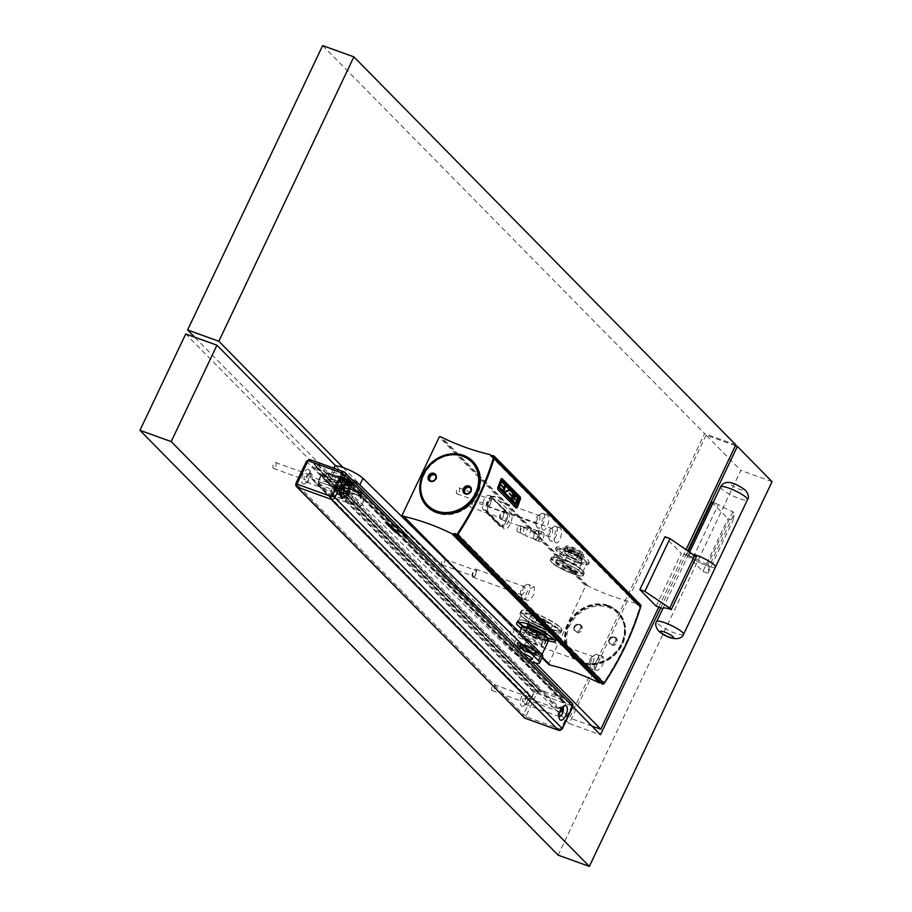 <?xml version="1.0" encoding="UTF-8"?>
<svg xmlns="http://www.w3.org/2000/svg" width="912" height="912" viewBox="0 0 912 912"><rect width="100%" height="100%" fill="white"/><g stroke="black" fill="none" stroke-linecap="round" stroke-linejoin="round"><path stroke-width="0.68" stroke-dasharray="4.56 3.42" d="M732.86 511.712L707.792 564.517L709.319 566.078L734.399 513.262L732.86 511.712A14.888 2.804 -154.6 0 1 718.348 504.473L693.268 557.278A14.888 2.804 -154.6 0 0 707.792 564.517M772.042 481.673L740.806 470.41L558.121 855.137M735.414 445.729L706.105 435.161L740.806 470.41M525.506 699.96A3.124 1.414 109.8 0 0 525.494 695.924A3.124 1.414 109.8 0 0 523.363 697.783A3.124 1.414 109.8 0 0 523.374 701.807A3.124 1.414 109.8 0 0 525.506 699.96M494.27 688.685A3.124 1.414 109.8 0 0 494.258 684.661A3.124 1.414 109.8 0 0 492.127 686.508A3.124 1.414 109.8 0 0 492.138 690.544A3.124 1.414 109.8 0 0 494.27 688.685M335.798 465.941L572.793 706.697M706.105 435.161L569.191 723.501L600.427 734.776M569.191 723.501L185.717 333.952M688.457 550.985L686.611 554.872L693.268 557.278M686.611 554.872L702.935 571.459L728.015 518.654L733.009 520.456L734.399 513.262M709.319 566.078L707.929 573.272L702.935 571.459M660.71 607.814L687.876 550.609M713.15 502.592L718.348 504.473M711.679 502.067L728.015 518.654M707.929 573.272L733.009 520.456M689.563 556.149A14.888 2.804 -154.6 0 0 704.064 564.631A14.888 2.804 -154.6 0 0 715.498 567.036A14.888 2.804 25.4 0 1 704.064 564.631A14.888 2.804 25.4 0 1 689.563 556.149A14.888 2.804 25.4 0 1 688.617 554.279A14.888 2.804 -154.6 0 0 689.563 556.149M693.519 554.382A14.888 2.804 -154.6 0 0 688.617 554.279A14.888 2.804 25.4 0 1 693.519 554.382M306.854 477.831A3.124 1.414 109.8 0 0 306.842 473.807A3.124 1.414 109.8 0 0 304.711 475.654A3.124 1.414 109.8 0 0 304.722 479.689A3.124 1.414 109.8 0 0 306.854 477.831M275.618 466.568A3.124 1.414 109.8 0 0 275.606 462.544A3.124 1.414 109.8 0 0 273.475 464.39A3.124 1.414 109.8 0 0 273.486 468.415A3.124 1.414 109.8 0 0 275.618 466.568M564.323 698.546L342.422 473.111L317.422 464.105A0.741 0.65 135.5 0 1 317.741 464.983L316.111 467.491L313.295 466.477L535.207 691.912L538.023 692.926L539.642 690.418A0.741 0.65 135.5 0 0 539.334 689.54L564.323 698.546A0.741 0.65 -44.5 0 0 563.388 698.98L341.476 473.556L340.541 475.528L562.453 700.963L563.388 698.98M308.53 474.97L312.36 466.91L534.272 692.345L530.442 700.405A0.741 0.65 135.5 0 0 530.533 701.146L530.533 701.146A0.741 0.65 135.5 0 0 530.75 701.282L530.374 700.336A4.834 2.177 109.8 0 0 530.157 695.913A4.834 2.177 109.8 0 0 529.769 695.651A4.834 2.177 109.8 0 0 527.25 697.156L311.722 478.207A4.834 2.177 109.8 0 0 311.505 473.784A4.834 2.177 109.8 0 0 311.117 473.522A4.834 2.177 109.8 0 0 308.598 475.038L308.849 475.859A0.741 0.65 135.5 0 1 308.53 474.97L308.849 475.859L338.956 486.712A0.741 0.65 135.5 0 0 339.902 486.278L343.721 478.23L565.634 703.665L561.803 711.713A0.741 0.65 135.5 0 1 560.869 712.147M527.695 692.003A7.741 3.488 -70.2 0 1 528.367 693.188A7.741 3.488 -70.2 0 1 523.83 705.751A7.741 3.488 -70.2 0 1 521.174 705.74A7.741 3.488 -70.2 0 1 521.789 696.175A7.741 3.488 -70.2 0 1 527.695 692.003M528.914 695.457A4.834 2.177 -70.2 0 1 529.325 696.198A4.834 2.177 -70.2 0 1 526.498 704.053A4.834 2.177 -70.2 0 1 525.232 704.303A4.834 2.177 -70.2 0 1 524.833 704.041A4.834 2.177 -70.2 0 1 525.004 698.524A4.834 2.177 -70.2 0 1 528.515 695.195A4.834 2.177 -70.2 0 1 528.914 695.457M561.895 707.826A4.834 2.177 109.8 0 0 561.53 707.222A4.834 2.177 109.8 0 0 561.131 706.96A4.834 2.177 109.8 0 0 558.623 708.476L557.608 708.841L527.501 697.976L312.109 479.165L341.202 489.653M343.596 485.252A4.834 2.177 109.8 0 0 342.467 485.537A4.834 2.177 109.8 0 0 339.64 493.392A4.834 2.177 109.8 0 0 340.051 494.133A4.834 2.177 109.8 0 0 340.324 494.338M311.722 478.207L312.109 479.165L311.722 478.207M343.243 485.697A4.834 2.177 109.8 0 0 342.878 485.093A4.834 2.177 109.8 0 0 342.479 484.842A4.834 2.177 109.8 0 0 339.971 486.347L338.956 486.712M310.262 473.339A4.834 2.177 -70.2 0 1 310.673 474.069A4.834 2.177 -70.2 0 1 307.846 481.924A4.834 2.177 -70.2 0 1 306.58 482.174A4.834 2.177 -70.2 0 1 306.181 481.912A4.834 2.177 -70.2 0 1 306.352 476.406A4.834 2.177 -70.2 0 1 309.863 473.077A4.834 2.177 -70.2 0 1 310.262 473.339M534.272 692.345A0.741 0.65 135.5 0 1 535.207 691.912M312.36 466.91A0.741 0.65 135.5 0 1 313.295 466.477M340.541 475.528A0.741 0.65 135.5 0 0 340.849 476.417L343.414 477.341L565.326 702.776L562.761 701.852A0.741 0.65 135.5 0 1 562.453 700.963M342.422 473.111A0.741 0.65 -44.5 0 0 341.476 473.556M565.326 702.776A0.741 0.65 135.5 0 1 565.634 703.665M343.414 477.341A0.741 0.65 135.5 0 1 343.721 478.23M309.043 469.885A7.741 3.488 -70.2 0 1 309.715 471.059A7.741 3.488 -70.2 0 1 305.178 483.622A7.741 3.488 -70.2 0 1 302.522 483.611A7.741 3.488 -70.2 0 1 303.137 474.046A7.741 3.488 -70.2 0 1 309.043 469.885M559.854 711.782L530.75 701.282L530.442 700.405M558.976 716.456A4.834 2.177 -70.2 0 1 558.703 716.251A4.834 2.177 -70.2 0 1 558.292 715.51A4.834 2.177 -70.2 0 1 558.235 712.933A4.834 2.177 -70.2 0 1 561.119 707.666A4.834 2.177 -70.2 0 1 562.248 707.37M542.788 656.241A16.37 3.089 25.4 0 1 530.351 653.653A16.37 3.089 25.4 0 1 514.368 644.385L335.741 468.654A16.37 3.089 25.4 0 1 334.579 466.465M351.815 479.473A16.37 3.089 25.4 0 0 331.444 473.066A16.37 3.089 25.4 0 0 332.606 475.255L511.233 650.986A16.37 3.089 25.4 0 0 531.32 661.827M528.504 658.966A8.185 1.539 25.4 0 1 527.809 658.726A8.185 1.539 25.4 0 1 517.469 652.308A8.185 1.539 25.4 0 1 521.915 652.924A8.185 1.539 25.4 0 1 522.929 653.3M344.223 478.116A5.586 1.049 -154.6 0 0 341.191 477.694A5.586 1.049 -154.6 0 0 348.236 482.072A5.586 1.049 -154.6 0 0 351.268 482.482A5.586 1.049 -154.6 0 0 344.223 478.116M395.192 532.551L384.727 522.644L389.686 524.411L398.897 533.862L395.192 532.551L384.921 522.257L389.869 524.012L399.365 533.349L395.386 532.152M403.446 533.098L404.894 534.147L401.725 532.984L401.132 532.403L403.64 532.711L399.741 531.092L403.172 532.312L401.303 532.095L402.842 533.041L404.347 533.588L403.64 532.711M404.506 535.549L408.109 537.077L404.506 535.549L405.578 535.663L403.036 533.816L408.302 536.678L404.689 535.15M395.284 526.566L398.806 527.923L395.021 526.429L394.987 525.517L398.989 527.524L395.637 525.745M395.398 526.908L399.49 528.014L395.58 526.509M530.944 652.126A8.185 1.539 25.4 0 1 520.604 645.707A8.185 1.539 25.4 0 1 525.038 646.323A8.185 1.539 25.4 0 1 535.39 652.73A8.185 1.539 25.4 0 1 530.944 652.126M398.384 533.326L389.344 524.423L385.468 523.032L394.531 531.958L398.282 533.338L389.527 524.024L385.468 523.032L394.725 531.559L398.407 533.349M393.653 530.237L394.235 529.929L392.901 528.618L395.295 530.59L392.662 529.701L395.477 530.191L393.71 528.447L394.235 529.94L392.536 528.025L393.095 529.541L391.761 528.219L394.634 531.388L396.389 531.593L394.816 530.989L393.973 529.405M393.049 529.53L390.632 527.82L392.662 529.701M395.569 531.251L397.165 532.414L395.238 531.958L397.347 532.027L395.238 530.339L394.098 529.929L394.976 531.001M394.269 531.388L393.311 529.872L395.238 531.958M388.398 525.506L386.357 523.613L389.926 525.745L389.253 524.639L390.917 526.395L388.398 525.506L391.02 526.384L389.435 524.252L389.971 525.745M390.404 527.546L389.071 525.916L393.186 528.515L389.8 526.634L390.404 527.546L391.077 527.307L389.983 526.235L393.334 528.128L391.601 526.372L392.046 527.193L388.751 525.392L390.598 527.147M388.284 525.141L389.025 524.947L388.569 525.791M392.593 529.165L390.632 527.82M391.214 528.025L390.815 527.421M392.548 529.336L391.396 527.626M394.451 530.989L395.432 531.559M388.079 524.229L390.165 525.346M389.025 524.947L388.273 523.83M386.357 523.613L388.58 525.107M386.95 523.83L386.551 523.226M388.466 524.742L387.133 523.431M400.539 531.616L403.332 532.141L400.721 531.217M402.454 532.859L404.518 533.828L402.648 532.46M405.851 535.207L403.081 534.17L406.057 534.763L402.842 533.041M404.803 534.432L405.167 533.6M401.098 532.483L401.485 531.707L403.845 532.38L400.516 530.75L401.485 531.707M404.335 535.583L404.7 534.797M403.822 535.196L404.198 534.375L406.558 535.048L403.891 533.623M402.933 534.227L403.492 533.497M405.122 535.184L405.544 534.409M403.469 534.409L406.045 534.808M395.648 526.737L396.002 525.916M342.969 480.749A5.586 1.049 -154.6 0 0 339.937 480.339A5.586 1.049 -154.6 0 0 346.982 484.705A5.586 1.049 -154.6 0 0 350.014 485.127A5.586 1.049 -154.6 0 0 342.969 480.749M346.4 488.011A7.444 1.402 -154.6 0 0 350.447 488.558A7.444 1.402 -154.6 0 0 350.47 488.49A7.444 1.402 -154.6 0 0 341.042 482.733A7.444 1.402 -154.6 0 0 337.041 482.117A7.444 1.402 -154.6 0 0 336.995 482.174A7.444 1.402 -154.6 0 0 346.4 488.011M338.534 488.011A7.444 1.402 -154.6 0 0 334.487 487.464A7.444 1.402 -154.6 0 0 334.465 487.532A7.444 1.402 -154.6 0 0 343.892 493.289A7.444 1.402 -154.6 0 0 347.894 493.905A7.444 1.402 -154.6 0 0 347.939 493.848A7.444 1.402 -154.6 0 0 338.534 488.011M517.868 646.676A14.888 2.804 25.4 0 1 514.55 642.835A14.888 2.804 25.4 0 1 523.784 644.374A14.888 2.804 25.4 0 1 538.114 651.772A14.888 2.804 25.4 0 1 541.443 655.603A14.888 2.804 25.4 0 1 532.198 654.075A14.888 2.804 25.4 0 1 517.868 646.676M519.931 645.73A8.926 1.687 -154.6 0 0 528.014 651.088A8.926 1.687 -154.6 0 0 536.062 653.049A8.926 1.687 -154.6 0 0 536.062 652.707A8.926 1.687 -154.6 0 0 527.968 647.36A8.926 1.687 -154.6 0 0 519.931 645.388A8.926 1.687 -154.6 0 0 519.931 645.73M540.485 633.452A10.42 1.961 25.4 0 1 545.057 637.579A10.42 1.961 25.4 0 1 530.807 632.78A10.42 1.961 25.4 0 1 526.235 628.642A10.42 1.961 25.4 0 1 540.485 633.452M527.102 640.566A10.42 1.961 25.4 0 1 522.53 636.439A10.42 1.961 25.4 0 1 536.78 641.239A10.42 1.961 25.4 0 1 541.352 645.377A10.42 1.961 25.4 0 1 527.102 640.566M528.709 640.087A4.765 0.901 25.4 0 1 527.638 638.867A4.765 0.901 25.4 0 1 530.602 639.358A4.765 0.901 25.4 0 1 535.184 641.717A4.765 0.901 25.4 0 1 536.245 642.949A4.765 0.901 25.4 0 1 533.292 642.458A4.765 0.901 25.4 0 1 528.709 640.087M525.38 647.087A4.765 0.901 25.4 0 1 524.32 645.856A4.765 0.901 25.4 0 1 527.273 646.346A4.765 0.901 25.4 0 1 531.856 648.717A4.765 0.901 25.4 0 1 532.927 649.948A4.765 0.901 25.4 0 1 529.963 649.458A4.765 0.901 25.4 0 1 525.38 647.087M538.81 653.904A11.97 2.257 25.4 0 1 538.855 654.223A11.97 2.257 25.4 0 1 528.356 651.875A11.97 2.257 25.4 0 1 517.184 644.545A11.97 2.257 25.4 0 1 517.252 643.975A11.97 2.257 25.4 0 1 528.299 646.87A11.97 2.257 25.4 0 1 538.81 653.904A11.97 2.257 25.4 0 1 538.855 654.223A11.97 2.257 25.4 0 1 528.344 651.863A11.97 2.257 25.4 0 1 517.184 644.545A11.97 2.257 25.4 0 1 517.264 643.963A11.97 2.257 25.4 0 1 528.287 646.859A11.97 2.257 25.4 0 1 538.81 653.893M537.008 653.117A9.975 1.881 25.4 0 1 536.951 653.596A9.975 1.881 25.4 0 1 527.763 651.191A9.975 1.881 25.4 0 1 518.985 645.331A9.975 1.881 25.4 0 1 518.951 645.046A9.975 1.881 25.4 0 1 527.706 647.018A9.975 1.881 25.4 0 1 537.008 653.117M325.436 476.885L325.687 475.597L324.752 476.03L325.436 476.885L321.868 474.992L320.933 475.426L325.436 476.885L327.75 472.781L328.719 474.73L349.969 482.391L350.026 481.479L349.513 485.629L349.205 484.739L349.513 485.629L348.772 485.697L349.205 484.739L347.529 483.041M350.242 481.616L349.216 480.578A9.77 1.847 -154.6 0 0 337.007 476.657A9.77 1.847 -154.6 0 0 337.6 477.934A9.77 1.847 -154.6 0 0 342.376 481.205A9.77 1.847 -154.6 0 0 354.643 485.024A9.77 1.847 -154.6 0 0 354.004 483.85A9.77 1.847 -154.6 0 0 349.228 480.578L327.693 472.735L326.781 473.111L325.573 475.642L327.75 472.781L349 480.442L350.333 482.357L349 480.442L348.179 483.702L346.674 484.546L348.43 480.841L327.191 473.18L327.75 472.781L326.815 473.214L327.841 474.251L328.765 473.818L350.026 481.479L350.333 482.357L348.829 484.774L327.59 477.113L328.719 474.73L327.841 474.251L326.713 476.634L325.037 474.935M339.093 489.22L337.429 487.521L336.482 487.954L358.473 495.547L364.127 498.59L361.494 505.681L364.435 499.468L364.127 498.59L364.07 499.502L364.127 498.59L351.359 485.629L351.679 486.518L351.359 485.629L351.679 486.518L348.737 492.719L361.494 505.681L358.61 506.684L331.09 496.755L318.584 484.192L317.946 481.536L320.899 475.323L321.811 474.947L318.356 481.593L347.848 492.229L351.359 485.629L346.674 484.546L351.679 486.518L364.435 499.468L359.317 497.792M352.226 482.539A7.33 1.379 25.4 0 1 352.454 483.645A7.33 1.379 25.4 0 1 343.493 480.556A7.33 1.379 25.4 0 1 339.458 477.478A7.33 1.379 25.4 0 1 348.646 480.088A7.33 1.379 25.4 0 1 352.226 482.539M351.325 484.648A7.433 1.402 -154.6 0 0 347.7 482.152A7.433 1.402 -154.6 0 0 338.614 479.017A7.433 1.402 -154.6 0 0 338.375 479.199A7.433 1.402 -154.6 0 0 342.479 482.63A7.433 1.402 -154.6 0 0 351.804 485.572A7.433 1.402 -154.6 0 0 351.793 485.275A7.433 1.402 -154.6 0 0 351.325 484.648M348.737 492.719L346.423 494.543L358.165 506.468L331.17 496.732L319.439 484.808L346.423 494.543L347.848 492.229L348.737 492.719M358.165 506.468L361.494 505.681L331.626 495.079L331.09 496.755M320.682 475.163L334.579 488.866L331.626 495.079L330.748 494.589L330.714 496.516M337.223 487.886L359.043 495.148L360.913 496.903L362.121 494.372L360.673 492.32L339.424 484.66L336.836 487.795L360.913 496.903M360.229 496.516L361.049 493.244L362.075 494.281L359.944 498.02L361.756 493.403L340.518 485.743L339.572 486.176L338.557 485.138L339.492 484.705L338.922 485.104L361.049 493.244L360.742 492.366L361.699 494.315L340.461 486.655L340.518 485.743L339.481 484.705L338.922 485.104L360.73 492.366L358.473 495.547M321.366 474.479L334.624 487.954L334.579 488.866L338.694 490.36L338.443 488.558L339.572 486.176L340.461 486.655L338.694 490.36L337.508 488.992L338.443 488.558M360.935 496.664L361.255 497.553L360.935 496.664L361.255 497.553L359.944 498.02M339.241 487.133A10.716 2.018 -154.6 0 0 352.693 491.329A10.716 2.018 -154.6 0 0 346.765 486.449A10.716 2.018 -154.6 0 0 333.347 482.14A10.716 2.018 -154.6 0 0 339.241 487.133M331.307 492.936A8.926 1.687 -154.6 0 0 340.005 498.02A8.926 1.687 -154.6 0 0 346.868 499.468A8.926 1.687 -154.6 0 0 346.298 498.34A8.926 1.687 -154.6 0 0 337.6 493.255A8.926 1.687 -154.6 0 0 330.737 491.807A8.926 1.687 -154.6 0 0 331.307 492.936M333.815 487.646A8.926 1.687 -154.6 0 0 342.513 492.742A8.926 1.687 -154.6 0 0 349.376 494.19A8.926 1.687 -154.6 0 0 348.806 493.061A8.926 1.687 -154.6 0 0 340.108 487.977A8.926 1.687 -154.6 0 0 333.245 486.529A8.926 1.687 -154.6 0 0 333.815 487.646M338.637 490.599A7.592 1.436 -154.6 0 0 348.167 493.609A7.592 1.436 -154.6 0 0 343.972 490.109A7.592 1.436 -154.6 0 0 334.453 487.099A7.592 1.436 -154.6 0 0 338.637 490.599M318.356 481.593L319.439 484.808L318.356 481.593M318.584 484.192L319.439 484.808M361.049 493.244L360.742 492.366L361.049 493.244M336.482 487.954L338.158 489.653M348.772 485.697L327.533 478.036L324.102 475.369M348.179 483.702L348.407 484.546L351.576 485.765L364.344 498.727L361.54 505.772L358.61 506.684M321.868 474.992L325.573 475.642M502.067 478.652L519.977 496.846L520.353 498.522A268.778 234.498 135.5 0 1 517.036 507.562L516.203 508.007M491.659 455.795L638.115 604.565L639.711 604.531A1.493 1.3 135.5 0 1 640.6 604.884M638.115 604.565L491.579 456.49L638.024 605.26L639.62 605.237A0.741 0.65 135.5 0 1 640.213 606.047A268.037 233.848 135.5 0 1 603.607 683.122A0.741 0.65 135.5 0 1 602.536 683.339L454.985 533.554L601.795 682.666A1.493 1.3 135.5 0 1 601.795 682.666L455.35 533.885M600.928 682.871L601.43 682.336A0.741 0.65 135.5 0 0 600.472 682.415M501.201 484.922L504.051 487.829M501.782 480.179L501.646 480.43A268.778 234.498 135.5 0 1 498.784 488.205L516.226 506.354M505.932 485.515L505.727 485.469A268.778 234.498 135.5 0 1 503.401 491.796M502.273 481.958L505.727 485.469M503.15 490.816L500.107 487.874M509.774 490.257L504.507 492.355L507.619 495.512A268.778 234.498 135.5 0 1 507.46 495.923M509.99 489.641L509.797 489.596A268.778 234.498 135.5 0 1 509.569 490.211M506.331 486.085L509.797 489.596M515.588 503.458L513.342 501.167M513.638 500.38L513.433 500.335A268.778 234.498 135.5 0 1 513.137 501.121M512.84 499.719L513.433 500.335M514.436 498.214L515.2 499.149A268.778 234.498 135.5 0 1 515.052 499.559M515.166 495.615A268.778 234.498 135.5 0 1 514.243 498.169M514.049 493.768L513.855 493.723A268.778 234.498 135.5 0 1 511.529 500.05M510.401 490.211L513.855 493.723M512.384 496.117L509.329 493.175M511.279 499.069L508.223 496.128M515.485 495.284L517.549 497.53L517.811 499.115A268.778 234.498 135.5 0 1 516.215 503.435L515.371 503.823M589.608 660.733A4.321 1.949 109.8 0 0 589.483 663.799A4.321 1.949 109.8 0 0 589.859 664.46A4.321 1.949 109.8 0 0 590.212 664.688A4.321 1.949 109.8 0 0 593.336 661.713A4.321 1.949 109.8 0 0 593.495 656.8A4.321 1.949 109.8 0 0 593.142 656.572A4.321 1.949 109.8 0 0 592.013 656.788A4.321 1.949 109.8 0 0 589.608 660.733M597.805 654.793A7.741 3.488 109.8 0 0 597.178 654.383A7.741 3.488 109.8 0 0 595.16 654.782A7.741 3.488 109.8 0 0 590.623 667.345A7.741 3.488 109.8 0 0 591.284 668.53A7.741 3.488 109.8 0 0 591.922 668.941A7.741 3.488 109.8 0 0 596.915 664.939A7.741 3.488 109.8 0 0 597.805 654.793M460.799 455.088A32.148 28.044 -44.5 0 0 430.909 464.584A32.148 28.044 -44.5 0 0 420.945 494.315M427.352 506.776A32.148 28.044 -44.5 0 0 427.671 507.118A32.148 28.044 -44.5 0 0 437.042 513.08A32.148 28.044 -44.5 0 0 474.388 499.73A32.148 28.044 -44.5 0 0 473.499 462.019A32.148 28.044 -44.5 0 0 473.157 461.677M538.114 616.717A11.902 2.246 -154.6 0 0 530.818 615.532A11.902 2.246 -154.6 0 0 545.045 624.56A11.902 2.246 -154.6 0 0 552.33 625.746A11.902 2.246 -154.6 0 0 538.114 616.717M427.717 506.411A31.624 27.588 135.5 0 1 427.329 469.441A31.624 27.588 135.5 0 1 463.912 456.513A31.624 27.588 135.5 0 1 472.792 462.053M479.552 474.149A31.624 27.588 135.5 0 1 469.942 504.233A31.624 27.588 135.5 0 1 439.709 513.376M577.49 562.51A16.37 3.089 25.4 0 1 558.133 551.851A16.37 3.089 25.4 0 1 557.107 550.449A16.37 3.089 25.4 0 1 557.095 549.776A16.37 3.089 25.4 0 1 566.261 551.099A16.37 3.089 25.4 0 1 585.629 561.758A16.37 3.089 25.4 0 1 586.667 563.821A16.37 3.089 25.4 0 1 586.142 564.232A16.37 3.089 25.4 0 1 577.49 562.51M577.718 562.351A16.667 3.146 25.4 0 1 558.007 551.486A16.667 3.146 25.4 0 1 556.97 550.073A16.667 3.146 25.4 0 1 568.324 551.509A16.667 3.146 25.4 0 1 585.994 561.587A16.667 3.146 25.4 0 1 586.519 564.106A16.667 3.146 25.4 0 1 577.718 562.351M556.502 526.726A7.741 3.488 -70.2 0 1 556.229 535.538A7.741 3.488 -70.2 0 1 550.62 540.873A7.741 3.488 -70.2 0 1 549.982 540.451A7.741 3.488 -70.2 0 1 549.32 539.277A7.741 3.488 -70.2 0 1 553.858 526.714A7.741 3.488 -70.2 0 1 555.875 526.315A7.741 3.488 -70.2 0 1 556.502 526.726M555.351 542.389C558.748 546.311 563.924 531.172 560.253 528.071C557.072 524.218 551.885 539.345 555.351 542.389L550.62 540.873M578.231 562.864A18.16 3.42 -154.6 0 0 588.4 564.323A18.16 3.42 -154.6 0 0 565.782 550.21A18.16 3.42 -154.6 0 0 555.602 548.75A18.16 3.42 -154.6 0 0 578.231 562.864M566.409 548.887L583.133 556.366L587.932 559.751L589.277 562.499L586.587 563.285L580.91 562.202L565.634 555.226L558.839 550.506L556.32 547.28L559.09 546.824L566.409 548.887M499.115 525.631A7.741 3.488 109.8 0 0 499.742 526.042A7.741 3.488 109.8 0 0 505.362 520.718A7.741 3.488 109.8 0 0 505.636 511.894L489.812 495.832A7.741 3.488 109.8 0 0 489.174 495.41A7.741 3.488 109.8 0 0 483.565 500.745A7.741 3.488 109.8 0 0 483.292 509.557L499.115 525.631L500.38 525.779L485.287 510.446L500.107 525.996A7.741 3.488 109.8 0 0 500.745 526.406A7.741 3.488 109.8 0 0 504.974 523.682A7.741 3.488 109.8 0 0 507.517 516.637A7.741 3.488 109.8 0 0 506.627 512.259L490.816 496.185L508.508 513.239L510.891 512.783L494.452 496.276L492.674 496.39L490.542 498.226L487.339 505.031L487.909 512.407L503.72 528.481C507.539 533.041 515.189 516.295 510.891 512.783M557.734 629.747A20.839 3.933 25.4 0 1 559.056 632.381A20.839 3.933 25.4 0 1 552.148 632.221A20.839 3.933 25.4 0 1 525.905 619.75A20.839 3.933 25.4 0 1 522.747 617.128A20.839 3.933 25.4 0 1 521.413 614.506A20.839 3.933 25.4 0 1 537.43 617.88A20.839 3.933 25.4 0 1 557.734 629.747M518.848 622.041A20.839 3.933 25.4 0 1 518.518 620.616A20.839 3.933 25.4 0 1 519.19 620.103A20.839 3.933 25.4 0 1 536.347 624.777A20.839 3.933 25.4 0 1 554.827 635.858A20.839 3.933 25.4 0 1 556.126 637.636A20.839 3.933 25.4 0 1 556.16 638.491A20.839 3.933 25.4 0 1 553.835 639.164M547.907 637.944A20.839 3.933 25.4 0 1 524.149 626.658M543.746 513.764A7.741 3.488 -70.2 0 1 543.472 522.587A7.741 3.488 -70.2 0 1 537.863 527.911A7.741 3.488 -70.2 0 1 537.225 527.501A7.741 3.488 -70.2 0 1 536.564 526.315A7.741 3.488 -70.2 0 1 541.101 513.752A7.741 3.488 -70.2 0 1 543.119 513.353A7.741 3.488 -70.2 0 1 543.746 513.764M542.594 529.427C545.992 533.36 551.167 518.21 547.496 515.12C544.316 511.256 539.129 526.395 542.594 529.427L537.863 527.911M485.287 510.446L487.145 511.119L502.238 526.452L500.38 525.779A7.444 3.352 109.8 0 0 500.996 526.178A7.444 3.352 109.8 0 0 505.054 523.568A7.444 3.352 109.8 0 0 507.505 516.785A7.444 3.352 109.8 0 0 506.65 512.578L491.557 497.245M548.625 664.312A0.741 0.65 135.5 0 1 548.659 663.788L585.652 585.892L439.196 437.11M522.405 598.546A7.741 3.488 109.8 0 0 523.032 598.967A7.741 3.488 109.8 0 0 528.652 593.632A7.741 3.488 109.8 0 0 528.926 584.82A7.741 3.488 109.8 0 0 528.287 584.398A7.741 3.488 109.8 0 0 526.27 584.797A7.741 3.488 109.8 0 0 521.744 597.371A7.741 3.488 109.8 0 0 522.405 598.546M534.341 586.769L529.108 588.787C525.722 593.416 524.765 597.132 526.235 599.936C528.789 601.213 531.422 599.207 534.147 593.917L534.341 586.769L528.287 584.398M526.235 599.936L523.032 598.967M518.381 622.075A21.136 3.99 25.4 0 1 518.803 620.228A21.136 3.99 25.4 0 1 536.199 624.971A21.136 3.99 25.4 0 1 554.952 636.211A21.136 3.99 25.4 0 1 556.274 638.024A21.136 3.99 25.4 0 1 554.234 639.563M548.272 638.434A21.136 3.99 25.4 0 1 523.545 626.681M554.416 639.768A21.58 4.07 -154.6 0 0 556.708 639.073A21.58 4.07 -154.6 0 0 529.815 622.303A21.58 4.07 -154.6 0 0 517.72 620.559A21.58 4.07 -154.6 0 0 518.107 622.121M523.374 626.704A21.58 4.07 -154.6 0 0 544.612 637.328A21.58 4.07 -154.6 0 0 548.363 638.571M539.437 515.77A4.321 1.949 -70.2 0 1 539.277 520.684A4.321 1.949 -70.2 0 1 536.153 523.659A4.321 1.949 -70.2 0 1 535.8 523.42A4.321 1.949 -70.2 0 1 535.424 522.77A4.321 1.949 -70.2 0 1 537.955 515.759A4.321 1.949 -70.2 0 1 539.083 515.531A4.321 1.949 -70.2 0 1 539.437 515.77M487.441 505.978A4.321 1.949 109.8 0 0 487.795 506.217A4.321 1.949 109.8 0 0 490.918 503.242A4.321 1.949 109.8 0 0 491.078 498.328A4.321 1.949 109.8 0 0 490.724 498.089A4.321 1.949 109.8 0 0 487.589 501.064A4.321 1.949 109.8 0 0 487.441 505.978M521.322 628.585L533.543 635.14L548.397 640.965M608.965 606.127A32.148 28.044 135.5 0 1 618.336 612.1A32.148 28.044 135.5 0 1 619.225 649.8A32.148 28.044 135.5 0 1 581.89 663.161A32.148 28.044 135.5 0 1 572.519 657.199A32.148 28.044 135.5 0 1 571.63 619.487A32.148 28.044 135.5 0 1 608.965 606.127M608.304 605.454A32.148 28.044 135.5 0 1 617.675 611.416A32.148 28.044 135.5 0 1 618.564 649.127A32.148 28.044 135.5 0 1 581.229 662.488A32.148 28.044 135.5 0 1 571.858 656.526A32.148 28.044 135.5 0 1 570.969 618.815A32.148 28.044 135.5 0 1 608.304 605.454M472.61 577.034A4.321 1.949 109.8 0 0 472.963 577.262A4.321 1.949 109.8 0 0 476.224 573.956A4.321 1.949 109.8 0 0 476.246 569.373A4.321 1.949 109.8 0 0 475.893 569.145A4.321 1.949 109.8 0 0 472.758 572.12A4.321 1.949 109.8 0 0 472.61 577.034M500.198 518.939A4.321 1.949 109.8 0 0 500.551 519.167A4.321 1.949 109.8 0 0 500.973 519.224A4.321 1.949 109.8 0 0 503.846 515.77A4.321 1.949 109.8 0 0 503.834 511.279A4.321 1.949 109.8 0 0 503.481 511.051A4.321 1.949 109.8 0 0 500.346 514.026A4.321 1.949 109.8 0 0 500.198 518.939M545.137 639.358A4.321 1.949 109.8 0 0 544.783 639.13A4.321 1.949 109.8 0 0 542.207 640.988A4.321 1.949 109.8 0 0 541.5 647.018A4.321 1.949 109.8 0 0 541.853 647.246A4.321 1.949 109.8 0 0 544.977 644.271A4.321 1.949 109.8 0 0 545.137 639.358M573.648 570.593A16.37 3.089 -154.6 0 0 582.825 571.915A16.37 3.089 -154.6 0 0 579.302 567.788A16.37 3.089 -154.6 0 0 562.419 559.193A16.37 3.089 -154.6 0 0 558.68 557.996A16.37 3.089 -154.6 0 0 553.242 557.87A16.37 3.089 -154.6 0 0 573.648 570.593M489.174 495.41L492.605 496.652A7.741 3.488 109.8 0 1 493.244 497.063L493.415 497.918M608.087 605.921A31.624 27.588 -44.5 0 0 571.357 619.066A31.624 27.588 -44.5 0 0 572.223 656.161A31.624 27.588 -44.5 0 0 581.446 662.032A31.624 27.588 -44.5 0 0 618.176 648.888A31.624 27.588 -44.5 0 0 617.299 611.781A31.624 27.588 -44.5 0 0 608.087 605.921M503.72 528.481L502.238 526.452A7.444 3.352 109.8 0 0 502.843 526.851A7.444 3.352 109.8 0 0 508.246 521.721A7.444 3.352 109.8 0 0 508.508 513.239L505.636 511.894M492.104 456.479L638.548 605.26A1.493 1.3 135.5 0 1 639.814 606.879A267.889 233.711 135.5 0 1 604.006 682.29A1.493 1.3 135.5 0 1 601.817 682.678L455.362 533.908M490.622 454.883L637.066 603.664L489.505 454.484M577.444 572.28A11.902 2.246 -154.6 0 0 566.569 565.144A11.902 2.246 -154.6 0 0 555.955 562.59A11.902 2.246 -154.6 0 0 555.989 563.114A11.902 2.246 -154.6 0 0 566.865 570.239A11.902 2.246 -154.6 0 0 577.467 572.804A11.902 2.246 -154.6 0 0 577.444 572.28M637.066 603.664A0.741 0.65 135.5 0 1 637.442 604.303L637.42 604.576A0.741 0.65 135.5 0 0 638.024 605.26L638.548 605.26M635.949 603.254A276.496 241.224 -44.5 0 1 587.841 585.903L586.587 585.458A0.741 0.65 -44.5 0 0 585.652 585.892M487.669 512.122L486.723 510.8A7.741 3.488 109.8 0 1 486.518 510.549L487.669 512.122M492.605 496.652A7.741 3.488 109.8 0 0 491.534 496.63A7.741 3.488 109.8 0 0 487.282 501.349A7.741 3.488 109.8 0 0 485.868 508.793L485.948 509.227A7.741 3.488 109.8 0 0 486.518 510.549M469.258 582.871L542.355 657.13M435.377 475.334A3.716 3.249 135.5 0 1 436.21 479.381A3.716 3.249 135.5 0 1 430.133 480.499M552.193 528.721A4.321 1.949 -70.2 0 1 552.034 533.645A4.321 1.949 -70.2 0 1 548.91 536.609A4.321 1.949 -70.2 0 1 548.557 536.381A4.321 1.949 -70.2 0 1 548.18 535.72A4.321 1.949 -70.2 0 1 550.711 528.721A4.321 1.949 -70.2 0 1 551.84 528.493A4.321 1.949 -70.2 0 1 552.193 528.721M587.841 585.903L441.385 437.133M520.969 594.476A4.321 1.949 109.8 0 0 521.322 594.704A4.321 1.949 109.8 0 0 524.457 591.728A4.321 1.949 109.8 0 0 524.605 586.815A4.321 1.949 109.8 0 0 524.252 586.587A4.321 1.949 109.8 0 0 523.123 586.804A4.321 1.949 109.8 0 0 520.718 590.748A4.321 1.949 109.8 0 0 520.604 593.815A4.321 1.949 109.8 0 0 520.969 594.476M470.375 487.954A3.716 3.249 135.5 0 1 471.208 492.001A3.716 3.249 135.5 0 1 465.12 493.118M485.013 510.367L486.723 510.8M595.126 669.91C597.668 671.198 600.313 669.191 603.037 663.902L603.231 656.754L597.987 658.772C594.601 663.389 593.655 667.105 595.126 669.91L591.922 668.941M603.231 656.754L597.178 654.383M547.496 515.12L543.119 513.353M560.253 528.071L555.875 526.315M609.136 639.152A3.716 3.249 -44.5 0 0 615.383 641.41A3.716 3.249 -44.5 0 0 609.136 639.152M574.15 626.533A3.716 3.249 -44.5 0 0 580.397 628.79A3.716 3.249 -44.5 0 0 574.15 626.533M608.749 606.594A31.624 27.588 -44.5 0 0 572.018 619.738A31.624 27.588 -44.5 0 0 572.896 656.834A31.624 27.588 -44.5 0 0 582.107 662.705A31.624 27.588 -44.5 0 0 618.838 649.561A31.624 27.588 -44.5 0 0 617.971 612.465A31.624 27.588 -44.5 0 0 608.749 606.594M582.677 662.306A30.883 26.938 -44.5 0 0 621.608 644.26A30.883 26.938 -44.5 0 0 608.692 607.506A30.883 26.938 -44.5 0 0 569.749 625.552A30.883 26.938 -44.5 0 0 582.677 662.306M615.064 637.26A4.469 3.899 135.5 0 1 616.922 642.572A4.469 3.899 135.5 0 1 611.302 645.172A4.469 3.899 135.5 0 1 609.433 639.859A4.469 3.899 135.5 0 1 615.064 637.26M580.066 624.64A4.469 3.899 135.5 0 1 581.936 629.953A4.469 3.899 135.5 0 1 576.304 632.552A4.469 3.899 135.5 0 1 574.435 627.239A4.469 3.899 135.5 0 1 580.066 624.64M614.494 637.659A3.716 3.249 135.5 0 1 611.359 644.26A3.716 3.249 135.5 0 1 614.494 637.659M579.496 625.039A3.716 3.249 135.5 0 1 576.361 631.64A3.716 3.249 135.5 0 1 579.496 625.039M571.072 569.555A4.834 0.912 -154.6 0 0 566.648 566.66A4.834 0.912 -154.6 0 0 562.351 565.622A4.834 0.912 -154.6 0 0 562.362 565.828A4.834 0.912 -154.6 0 0 566.774 568.723A4.834 0.912 -154.6 0 0 571.083 569.772A4.834 0.912 -154.6 0 0 571.072 569.555M545.935 622.497A4.834 0.912 -154.6 0 0 541.511 619.601A4.834 0.912 -154.6 0 0 537.202 618.564A4.834 0.912 -154.6 0 0 537.214 618.769A4.834 0.912 -154.6 0 0 541.637 621.665A4.834 0.912 -154.6 0 0 545.946 622.714A4.834 0.912 -154.6 0 0 545.935 622.497M570.239 550.962A9.895 1.87 25.4 0 1 575.78 553.459A9.895 1.87 25.4 0 1 582.05 558.463A9.895 1.87 25.4 0 1 582.016 558.52A9.895 1.87 25.4 0 1 575.996 557.471A9.895 1.87 25.4 0 1 564.152 550.039A9.895 1.87 25.4 0 1 564.175 549.97A9.895 1.87 25.4 0 1 570.239 550.962M539.22 636.622A4.834 0.912 -154.6 0 0 535.048 633.84A4.834 0.912 -154.6 0 0 530.567 632.609A4.834 0.912 -154.6 0 0 530.499 632.689A4.834 0.912 -154.6 0 0 530.51 632.905A4.834 0.912 -154.6 0 0 534.934 635.801A4.834 0.912 -154.6 0 0 539.231 636.838A4.834 0.912 -154.6 0 0 539.254 636.736A4.834 0.912 -154.6 0 0 539.22 636.622M539.368 638.275A5.7 1.072 -154.6 0 0 534.455 635.003A5.7 1.072 -154.6 0 0 529.177 633.544A5.7 1.072 -154.6 0 0 529.108 633.886A5.7 1.072 -154.6 0 0 534.603 637.431A5.7 1.072 -154.6 0 0 539.402 638.4A5.7 1.072 -154.6 0 0 539.368 638.275M570.011 549.719A4.834 0.912 25.4 0 1 569.977 549.617A4.834 0.912 25.4 0 1 569.989 549.514A4.834 0.912 25.4 0 1 574.298 550.552A4.834 0.912 25.4 0 1 578.721 553.447A4.834 0.912 25.4 0 1 578.732 553.664A4.834 0.912 25.4 0 1 578.664 553.744A4.834 0.912 25.4 0 1 574.184 552.512A4.834 0.912 25.4 0 1 570.011 549.719M569.863 548.078A5.7 1.072 25.4 0 1 569.829 547.941A5.7 1.072 25.4 0 1 574.628 548.921A5.7 1.072 25.4 0 1 580.123 552.455A5.7 1.072 25.4 0 1 580.055 552.797A5.7 1.072 25.4 0 1 574.777 551.35A5.7 1.072 25.4 0 1 569.863 548.078M525.848 631.127A10.192 1.927 -154.6 0 0 535.002 636.941A10.192 1.927 -154.6 0 0 537.829 638.115A10.192 1.927 -154.6 0 0 543.962 639.278A10.192 1.927 -154.6 0 0 544.076 639.141A10.192 1.927 -154.6 0 0 534.728 632.586A10.192 1.927 -154.6 0 0 531.901 631.412A10.192 1.927 -154.6 0 0 525.654 630.386A10.192 1.927 -154.6 0 0 525.62 630.568A10.192 1.927 -154.6 0 0 525.848 631.127M577.33 554.941A10.192 1.927 -154.6 0 0 583.577 555.955A10.192 1.927 -154.6 0 0 583.612 555.784A10.192 1.927 -154.6 0 0 577.114 550.814A10.192 1.927 -154.6 0 0 574.229 549.4A10.192 1.927 -154.6 0 0 571.402 548.226A10.192 1.927 -154.6 0 0 565.269 547.075A10.192 1.927 -154.6 0 0 565.155 547.211A10.192 1.927 -154.6 0 0 574.503 553.766A10.192 1.927 -154.6 0 0 577.33 554.941M577.752 553.39A9.496 1.79 -154.6 0 0 583.612 554.177A9.496 1.79 -154.6 0 0 577.547 549.537A9.496 1.79 -154.6 0 0 572.223 547.143A9.496 1.79 -154.6 0 0 566.512 546.06A9.496 1.79 -154.6 0 0 577.752 553.39M576.703 556.252A10.192 1.927 -154.6 0 0 582.916 557.335A10.192 1.927 -154.6 0 0 582.95 557.266A10.192 1.927 -154.6 0 0 576.487 552.113A10.192 1.927 -154.6 0 0 573.602 550.711A10.192 1.927 -154.6 0 0 570.775 549.537A10.192 1.927 -154.6 0 0 564.528 548.522A10.192 1.927 -154.6 0 0 564.505 548.591A10.192 1.927 -154.6 0 0 573.876 555.077A10.192 1.927 -154.6 0 0 576.703 556.252M537.008 639.209A9.496 1.79 25.4 0 1 525.836 632.7A9.496 1.79 25.4 0 1 525.62 632.164A9.496 1.79 25.4 0 1 531.479 632.951A9.496 1.79 25.4 0 1 542.72 640.292A9.496 1.79 25.4 0 1 537.008 639.209M543.392 532.494A4.936 2.223 -70.2 0 1 543.221 538.114A4.936 2.223 -70.2 0 1 539.63 541.523A4.936 2.223 -70.2 0 1 539.231 541.261A4.936 2.223 -70.2 0 1 539.414 535.629A4.936 2.223 -70.2 0 1 543.005 532.232A4.936 2.223 -70.2 0 1 543.404 532.494A4.936 2.223 -70.2 0 1 543.233 538.126A4.936 2.223 -70.2 0 1 539.653 541.523A4.936 2.223 -70.2 0 1 539.243 541.261A4.936 2.223 -70.2 0 1 539.402 535.629A4.936 2.223 -70.2 0 1 542.993 532.22A4.936 2.223 -70.2 0 1 543.392 532.494A4.936 2.223 -70.2 0 1 543.21 538.114A4.936 2.223 -70.2 0 1 539.642 541.511A4.936 2.223 -70.2 0 1 539.231 541.249A4.936 2.223 -70.2 0 1 539.414 535.629A4.936 2.223 -70.2 0 1 542.982 532.232A4.936 2.223 -70.2 0 1 543.392 532.494M538.012 536.792A4.936 2.223 -70.2 0 1 534.649 539.71A4.936 2.223 -70.2 0 1 534.25 539.448A4.936 2.223 -70.2 0 1 533.68 536.655A4.936 2.223 -70.2 0 1 535.31 532.163A4.936 2.223 -70.2 0 1 538 530.431A4.936 2.223 -70.2 0 1 538.399 530.693A4.936 2.223 -70.2 0 1 538.012 536.792M537.977 531.035A4.469 2.018 109.8 0 0 537.613 530.795A4.469 2.018 109.8 0 0 535.173 532.357A4.469 2.018 109.8 0 0 533.702 536.427A4.469 2.018 109.8 0 0 534.215 538.958A4.469 2.018 109.8 0 0 534.58 539.186A4.469 2.018 109.8 0 0 537.818 536.119A4.469 2.018 109.8 0 0 537.977 531.035M529.997 528.151A4.469 2.018 109.8 0 0 529.633 527.911A4.469 2.018 109.8 0 0 529.484 527.877A4.469 2.018 109.8 0 0 526.338 531.16A4.469 2.018 109.8 0 0 526.247 536.074A4.469 2.018 109.8 0 0 526.463 536.245A4.469 2.018 109.8 0 0 526.612 536.313A4.469 2.018 109.8 0 0 529.849 533.235A4.469 2.018 109.8 0 0 529.997 528.151M523.613 527.011A3.352 1.505 -70.2 0 1 523.499 530.83A3.352 1.505 -70.2 0 1 521.071 533.132A3.352 1.505 -70.2 0 1 520.957 533.075A3.352 1.505 -70.2 0 1 520.798 532.95A3.352 1.505 -70.2 0 1 520.866 529.256A3.352 1.505 -70.2 0 1 523.226 526.805A3.352 1.505 -70.2 0 1 523.34 526.828A3.352 1.505 -70.2 0 1 523.613 527.011M517.685 527.592A3.352 1.505 109.8 0 0 517.423 531.73A3.352 1.505 109.8 0 0 517.697 531.913A3.352 1.505 109.8 0 0 520.125 529.61A3.352 1.505 109.8 0 0 520.239 525.791A3.352 1.505 109.8 0 0 519.965 525.608A3.352 1.505 109.8 0 0 517.685 527.592M459.089 491.978A3.124 1.414 109.8 0 0 459.078 487.943A3.124 1.414 109.8 0 0 456.946 489.801A3.124 1.414 109.8 0 0 456.958 493.825A3.124 1.414 109.8 0 0 459.089 491.978M471.846 504.929A3.124 1.414 109.8 0 0 471.835 500.905A3.124 1.414 109.8 0 0 469.703 502.751A3.124 1.414 109.8 0 0 469.714 506.787A3.124 1.414 109.8 0 0 471.846 504.929M513.148 633.008A3.124 1.414 109.8 0 0 513.137 628.972A3.124 1.414 109.8 0 0 511.005 630.83A3.124 1.414 109.8 0 0 511.016 634.855A3.124 1.414 109.8 0 0 513.148 633.008M444.258 563.023A3.124 1.414 109.8 0 0 444.247 558.999A3.124 1.414 109.8 0 0 442.115 560.846A3.124 1.414 109.8 0 0 442.126 564.881A3.124 1.414 109.8 0 0 444.258 563.023M322.643 45.6L704.577 433.599L569.533 717.983L194.678 337.178M656.195 606.184L681.264 553.367L664.939 536.78M343.208 467.594L535.618 663.058M658.772 607.107L686.155 549.446M662.83 608.578L687.933 555.773A14.888 2.804 25.4 0 1 687.99 555.59A14.888 2.804 25.4 0 1 696.323 556.799M735.813 444.862L704.577 433.599M591.82 726.02L569.533 717.983M687.933 555.773L681.264 553.367M475.494 574.298A3.124 1.414 109.8 0 0 475.483 570.262A3.124 1.414 109.8 0 0 473.351 572.12A3.124 1.414 109.8 0 0 473.362 576.145A3.124 1.414 109.8 0 0 475.494 574.298M544.384 644.271A3.124 1.414 109.8 0 0 544.373 640.247A3.124 1.414 109.8 0 0 542.241 642.094A3.124 1.414 109.8 0 0 542.252 646.129A3.124 1.414 109.8 0 0 544.384 644.271M490.325 503.242A3.124 1.414 109.8 0 0 490.314 499.217A3.124 1.414 109.8 0 0 488.182 501.064A3.124 1.414 109.8 0 0 488.194 505.088A3.124 1.414 109.8 0 0 490.325 503.242M503.082 516.203A3.124 1.414 109.8 0 0 503.071 512.168A3.124 1.414 109.8 0 0 500.939 514.026A3.124 1.414 109.8 0 0 500.95 518.05A3.124 1.414 109.8 0 0 503.082 516.203M720.583 486.94A14.888 2.804 -154.6 0 0 721.529 488.821A14.888 2.804 -154.6 0 0 736.041 497.291A14.888 2.804 -154.6 0 0 747.475 499.708M743.417 488.98A7.444 1.402 -154.6 0 0 734.616 484.135A7.444 1.402 -154.6 0 0 730.911 484.466A7.444 1.402 -154.6 0 0 739.712 489.311A7.444 1.402 -154.6 0 0 743.417 488.98M317.422 464.105L539.334 689.54M343.687 471.8L571.414 702.878A2.234 1.003 -70.2 0 1 571.231 705.637L537.499 693.462A0.741 0.65 -44.5 0 0 536.552 693.907L526.087 715.954A0.741 0.65 -44.5 0 0 526.395 716.832L560.139 729.007A2.234 1.003 -70.2 0 1 558.942 730.33M306.443 461.233L306.592 461.518A2.975 2.599 -44.5 0 1 310.342 459.773L537.67 690.715L571.414 702.878A2.975 2.599 -44.5 0 1 572.28 703.426M316.669 467.229L538.582 692.664M317.741 464.983L539.642 690.418M316.111 467.491L538.023 692.926M537.499 693.462A2.234 1.003 -70.2 0 0 537.67 690.715A2.975 2.599 -44.5 0 0 533.919 692.447L523.442 714.495L526.087 715.954M523.819 717.482A2.975 2.599 -44.5 0 1 523.442 714.495L296.115 483.565L306.592 461.518L533.919 692.447L536.552 693.907M343.083 489.516L558.623 708.476M342.217 490.029L557.608 708.841M340.849 476.417L562.761 701.852M572.485 706.766L571.55 706.526L561.074 728.574L561.997 728.813M561.074 728.574A0.741 0.65 135.5 0 1 560.139 729.007M525.095 718.189A2.234 1.003 109.8 0 0 526.395 716.832M571.55 706.526A0.741 0.65 -44.5 0 0 571.231 705.637M332.606 475.255L335.741 468.654M514.368 644.385L511.233 650.986M347.016 486.164A6.943 1.311 -154.6 0 0 350.801 486.62A6.943 1.311 -154.6 0 0 342.011 481.251A6.943 1.311 -154.6 0 0 338.284 480.67A6.943 1.311 -154.6 0 0 340.7 483.121A6.943 1.311 -154.6 0 0 347.016 486.164M342.308 495.718A6.623 1.254 25.4 0 1 333.929 490.588A6.623 1.254 25.4 0 1 337.543 491.021A6.623 1.254 25.4 0 1 343.562 493.928A6.623 1.254 25.4 0 1 345.876 496.265A6.623 1.254 25.4 0 1 342.308 495.718M341.726 495.991A5.757 1.083 25.4 0 1 334.852 492.252A5.757 1.083 25.4 0 1 337.577 491.91A5.757 1.083 25.4 0 1 344.44 495.649A5.757 1.083 25.4 0 1 341.726 495.991M520.25 645.08A8.926 1.687 -154.6 0 0 528.333 650.427A8.926 1.687 -154.6 0 0 536.37 652.388A8.926 1.687 -154.6 0 0 536.37 652.046A8.926 1.687 -154.6 0 0 528.287 646.699A8.926 1.687 -154.6 0 0 520.239 644.727A8.926 1.687 -154.6 0 0 520.25 645.08M521.231 644.704A8.185 1.539 -154.6 0 0 529.325 649.914A8.185 1.539 -154.6 0 0 536.017 651.1A8.185 1.539 -154.6 0 0 527.923 645.89A8.185 1.539 -154.6 0 0 521.231 644.704M548.591 640.555A14.888 2.804 25.4 0 1 539.345 639.027A14.888 2.804 25.4 0 1 525.016 631.617A14.888 2.804 25.4 0 1 521.698 628.357A14.888 2.804 25.4 0 1 521.698 627.787M548.009 638.457A13.691 2.588 25.4 0 1 536.815 636.485A13.691 2.588 25.4 0 1 523.283 627.764A13.691 2.588 25.4 0 1 523.249 627.308M337.508 488.992L333.701 488.376L330.748 494.589L317.992 481.627L320.933 475.426M348.031 480.818A6.532 1.231 25.4 0 1 351.223 483.007A6.532 1.231 25.4 0 1 351.428 483.998A6.532 1.231 25.4 0 1 343.436 481.24A6.532 1.231 25.4 0 1 339.845 478.492A6.532 1.231 25.4 0 1 348.031 480.818M338.489 477.592A9.029 1.699 -154.6 0 0 349.171 483.463A9.029 1.699 -154.6 0 0 353.651 483.052A9.029 1.699 -154.6 0 0 342.98 477.181A9.029 1.699 -154.6 0 0 338.489 477.592M350.949 483.565A6.532 1.231 -154.6 0 0 347.757 481.376A6.532 1.231 -154.6 0 0 339.777 478.629A6.532 1.231 -154.6 0 0 343.174 481.798A6.532 1.231 -154.6 0 0 351.359 484.124A6.532 1.231 -154.6 0 0 350.949 483.565M337.429 487.521L338.922 485.104L337.429 487.521M347.837 483.93L349.513 485.629M327.533 478.036L327.59 477.113L325.766 477.067M493.255 455.761L639.711 604.531M493.791 457.083L639.62 605.237M456.091 534.569L602.536 683.339M493.768 457.277L640.213 606.047M457.163 534.352L603.607 683.122M560.435 627.752A22.618 4.264 25.4 0 1 561.872 630.602A22.618 4.264 25.4 0 1 544.487 626.943A22.618 4.264 25.4 0 1 522.451 614.05A22.618 4.264 25.4 0 1 521.003 611.2A22.618 4.264 25.4 0 1 538.388 614.87A22.618 4.264 25.4 0 1 560.435 627.752M559.523 629.668A22.618 4.264 25.4 0 1 560.971 632.518A22.618 4.264 25.4 0 1 543.586 628.847A22.618 4.264 25.4 0 1 521.539 615.965A22.618 4.264 25.4 0 1 520.102 613.115A22.618 4.264 25.4 0 1 537.487 616.774A22.618 4.264 25.4 0 1 559.523 629.668M522.827 613.879A22.321 4.207 25.4 0 1 533.908 612.864A22.321 4.207 25.4 0 1 560.31 627.399A22.321 4.207 25.4 0 1 549.218 628.414A22.321 4.207 25.4 0 1 522.827 613.879M560.606 561.108A18.16 3.42 25.4 0 1 582.073 572.93A18.16 3.42 25.4 0 1 583.235 575.221A18.16 3.42 25.4 0 1 573.055 573.751A18.16 3.42 25.4 0 1 551.589 561.929A18.16 3.42 25.4 0 1 550.426 559.649A18.16 3.42 25.4 0 1 560.606 561.108M551.714 562.282A17.864 3.374 25.4 0 1 560.584 561.473A17.864 3.374 25.4 0 1 581.696 573.101A17.864 3.374 25.4 0 1 572.827 573.922A17.864 3.374 25.4 0 1 551.714 562.282M489.812 495.832L490.816 496.185M402.215 515.006L548.659 663.788M443.745 557.768L542.093 657.689M559.227 629.85A22.401 4.229 25.4 0 1 553.219 632.506A22.401 4.229 25.4 0 1 525.004 619.1A22.401 4.229 25.4 0 1 521.607 616.284A22.401 4.229 25.4 0 1 532.733 615.269A22.401 4.229 25.4 0 1 559.227 629.85M483.292 509.557L484.295 509.922M573.967 571.847A18.16 3.42 25.4 0 1 552.49 560.025A18.16 3.42 25.4 0 1 551.338 557.734A18.16 3.42 25.4 0 1 561.518 559.193A18.16 3.42 25.4 0 1 582.985 571.015A18.16 3.42 25.4 0 1 584.136 573.306A18.16 3.42 25.4 0 1 573.967 571.847M574.013 571.516A17.932 3.386 25.4 0 1 552.797 559.831A17.932 3.386 25.4 0 1 557.597 557.711A17.932 3.386 25.4 0 1 561.712 559.022A17.932 3.386 25.4 0 1 580.192 568.438A17.932 3.386 25.4 0 1 582.916 570.695A17.932 3.386 25.4 0 1 574.013 571.516M493.244 497.063L495.079 496.709M457.653 533.611L604.006 682.29M491.614 456.16L637.442 604.303M491.591 456.445L637.42 604.576M493.472 458.212L639.814 606.879M586.587 585.458L440.143 436.677M581.149 564.46A11.902 2.246 -154.6 0 0 570.274 557.335A11.902 2.246 -154.6 0 0 559.672 554.77A11.902 2.246 -154.6 0 0 559.706 555.294A11.902 2.246 -154.6 0 0 570.57 562.419A11.902 2.246 -154.6 0 0 581.183 564.984A11.902 2.246 -154.6 0 0 581.149 564.46M581.206 564.232A11.856 2.234 -154.6 0 0 570.821 557.335A11.856 2.234 -154.6 0 0 559.922 554.439A11.856 2.234 -154.6 0 0 559.843 555.112A11.856 2.234 -154.6 0 0 571.117 562.408A11.856 2.234 -154.6 0 0 581.275 564.574A11.856 2.234 -154.6 0 0 581.206 564.232M581.366 559.523A9.941 1.881 -154.6 0 0 572.656 553.744A9.941 1.881 -154.6 0 0 563.525 551.304A9.941 1.881 -154.6 0 0 563.456 551.874A9.941 1.881 -154.6 0 0 572.907 557.984A9.941 1.881 -154.6 0 0 581.434 559.808A9.941 1.881 -154.6 0 0 581.366 559.523M569.624 552.239A9.895 1.87 -154.6 0 0 563.57 551.247A9.895 1.87 -154.6 0 0 563.593 551.68A9.895 1.87 -154.6 0 0 575.392 558.748A9.895 1.87 -154.6 0 0 581.446 559.74A9.895 1.87 -154.6 0 0 581.423 559.307A9.895 1.87 -154.6 0 0 569.624 552.239M528.071 621.904A11.902 2.246 -154.6 0 0 542.264 630.409A11.902 2.246 -154.6 0 0 549.548 631.594A11.902 2.246 -154.6 0 0 549.526 631.07A11.902 2.246 -154.6 0 0 535.333 622.565A11.902 2.246 -154.6 0 0 528.048 621.38A11.902 2.246 -154.6 0 0 528.071 621.904M527.524 626.464A10.192 1.927 -154.6 0 0 527.546 626.92A10.192 1.927 -154.6 0 0 536.86 633.019A10.192 1.927 -154.6 0 0 545.935 635.219A10.226 1.927 -154.6 0 1 539.79 634.034A10.226 1.927 -154.6 0 1 536.951 632.848A10.226 1.927 -154.6 0 1 527.603 626.726A10.226 1.927 -154.6 0 1 527.535 626.441M542.161 630.568A11.867 2.234 -154.6 0 0 549.343 631.891A11.867 2.234 -154.6 0 0 549.4 631.229A11.867 2.234 -154.6 0 0 535.264 622.759A11.867 2.234 -154.6 0 0 527.945 621.722A11.867 2.234 -154.6 0 0 528.025 622.098A11.867 2.234 -154.6 0 0 542.161 630.568M683.533 634.376A14.888 2.804 25.4 0 1 672.087 631.959A14.888 2.804 25.4 0 1 657.586 623.489A14.888 2.804 25.4 0 1 656.64 621.608M494.258 684.661L525.494 695.924M275.606 462.544L306.842 473.807M492.138 690.544L523.374 701.807M273.486 468.415L304.722 479.689M689.757 551.863L687.99 555.59M529.325 696.198L528.367 693.188M526.498 704.053L523.83 705.751M339.64 493.392L340.598 496.402M342.467 485.537L345.135 483.839M306.58 482.174L340.45 494.384M311.881 479.028L527.284 697.84M317.638 464.242L539.551 689.677M340.632 476.281L562.544 701.716M343.63 477.478L565.543 702.913M310.673 474.069L309.715 471.059M307.846 481.924L305.178 483.622M309.863 473.077L311.117 473.522M342.479 484.842L343.733 485.287M528.515 695.195L529.769 695.651M561.131 706.96L562.385 707.416M558.292 715.51L559.25 718.531M561.119 707.666L563.787 705.956M525.232 704.303L559.102 716.513M517.469 652.308L520.604 645.707M341.191 477.694L339.937 480.339M350.47 488.49L350.801 486.62C350.322 484.397 347.666 482.425 342.866 480.692C340.016 479.769 338.489 479.769 338.284 480.67L337.041 482.117M336.995 482.174L334.487 487.464M347.894 493.905L345.876 496.265L341.795 496.048C337.064 494.236 334.442 492.423 333.929 490.588L334.465 487.532M350.447 488.558L347.939 493.848M532.255 659.33L535.39 652.73M351.268 482.482L350.014 485.127M331.444 473.066L333.769 468.175M519.931 645.388L520.239 644.727C517.788 641.569 534.899 647.737 536.404 651.51L536.062 653.049M514.55 642.835L519.532 632.335M522.53 636.439L526.235 628.642M524.32 645.856L527.638 638.867M532.927 649.948L536.245 642.949M541.352 645.377L545.057 637.579M541.443 655.603L541.99 654.44M538.855 654.223L538.764 653.425C538.65 649.891 515.451 640.144 517.264 643.963L517.252 643.975M518.951 645.046L518.939 644.852C514.619 644.442 540.235 656.572 537.1 653.482L536.951 653.596M351.793 485.275L351.359 484.124L352.454 483.645M352.693 491.329L354.643 485.024L353.867 483.189C349.98 479.096 335.707 474.08 337.007 476.657L333.347 482.14M350.185 481.57L349.296 485.492L348.407 484.546M338.614 479.017L339.777 478.629L339.458 477.478M349.376 494.19L346.868 499.468M351.804 485.572L348.167 493.609M338.375 479.199L334.453 487.099M333.245 486.529L330.737 491.807M493.631 456.638L640.076 605.408M552.148 632.221L553.219 632.506C557.574 633.726 560.162 633.726 560.971 632.518L561.872 630.602L560.401 627.456C553.527 619.978 522.131 606.4 521.003 611.2L520.102 613.115L521.573 616.261L525.905 619.75M589.483 663.799L590.623 667.345M592.013 656.788L595.16 654.782M427.671 507.118L427.01 506.445M589.3 562.442L588.4 564.323M558.68 557.996L557.597 557.711C553.31 556.81 551.224 556.822 551.338 557.734L550.426 559.649L551.623 562.237C557.734 569.27 585.527 579.371 583.235 575.221L584.136 573.306L582.95 570.718L579.302 567.788M556.16 638.491L559.056 632.381M441.18 555.248L542.07 657.746M487.795 506.217L536.153 523.659M517.72 620.559L516.568 622.976M617.675 611.416L618.336 612.1M500.996 526.178L502.843 526.851M582.825 571.915L586.667 563.821M544.783 639.13L593.142 656.572M491.659 455.852L637.283 603.801M491.135 456.319L637.579 605.089M493.711 457.448L639.54 605.602M491.534 496.63L493.198 496.196M429.78 480.191L430.441 480.863M500.551 519.167L548.91 536.609M472.963 577.262L521.322 594.704M464.767 492.811L465.428 493.483M499.742 526.042L500.745 526.406M520.604 593.815L521.744 597.371M523.123 586.804L526.27 584.797M572.896 656.834L572.223 656.161M610.276 643.564L609.604 642.892M575.278 630.944L574.617 630.272M555.955 562.59L559.672 554.77L564.175 549.97M582.05 558.463L581.183 564.984L577.467 572.804M530.567 632.609L529.177 633.544M530.818 615.532L528.048 621.38L527.763 623.888M569.977 549.617L569.829 547.941M527.204 627.148L525.654 630.386M552.33 625.746L549.548 631.594L547.223 633.943M583.612 554.177L583.612 555.784M582.95 557.266L583.577 555.955M569.989 549.514L562.351 565.622M537.202 618.564L530.499 632.689M582.016 558.52L582.916 557.335M525.62 632.164L525.62 630.568M470.068 487.589L470.729 488.262M545.946 622.714L539.231 636.838M473.499 462.019L472.826 461.347M503.481 511.051L551.84 528.493M580.591 625.723L579.918 625.051M545.615 635.892L544.076 639.141M578.664 553.744L580.055 552.797M617.971 612.465L617.299 611.781M566.512 546.06L565.269 547.075M518.518 620.616L521.413 614.506M571.858 656.526L572.519 657.199M564.152 550.039L564.505 548.591M556.366 547.132L555.602 548.75M490.724 498.089L539.083 515.531M615.577 638.343L614.916 637.67M548.18 535.72L549.32 539.277M550.711 528.721L553.858 526.714M539.254 636.736L539.402 638.4M542.72 640.292L543.962 639.278M556.708 639.073L555.397 641.809M578.732 553.664L571.083 569.772M475.893 569.145L524.252 586.587M564.528 548.522L565.155 547.211M541.853 647.246L590.212 664.688M553.242 557.87L557.095 549.776M535.424 522.77L536.564 526.315M537.955 515.759L541.101 513.752M435.081 474.97L435.742 475.642M539.653 541.523L534.649 539.71M537.613 530.795L529.633 527.911M520.957 533.075L526.463 536.245M523.34 526.828L519.965 525.608M523.226 526.805L529.484 527.877M534.58 539.186L526.612 536.313M543.005 532.232L538 530.431M521.071 533.132L517.697 531.913M459.078 487.943L490.314 499.217M444.247 558.999L475.483 570.262M513.137 628.972L544.373 640.247M471.835 500.905L503.071 512.168M511.016 634.855L542.252 646.129M469.714 506.787L500.95 518.05M456.958 493.825L488.194 505.088M442.126 564.881L473.362 576.145"/><path stroke-width="1.37" d="M171.194 441.59L139.958 430.327L185.717 333.952L216.965 345.215L171.194 441.59L589.357 866.4L558.121 855.137L139.958 430.327M687.876 550.609L737.352 446.424L772.042 481.673L589.357 866.4M737.352 446.424L735.414 445.729M216.965 345.215L335.798 465.941M308.632 460.982A2.234 1.003 -70.2 0 1 310.16 459.659L343.904 471.823A2.234 1.003 109.8 0 0 342.376 473.146L308.632 460.982A0.741 0.65 -44.5 0 0 307.697 461.415L297.232 483.463A0.741 0.65 -44.5 0 0 297.54 484.352L331.284 496.516A2.234 1.003 -70.2 0 0 331.102 499.274L558.429 730.204L524.696 718.04L297.369 487.111L331.102 499.274A2.975 2.599 135.5 0 0 334.864 497.53L332.219 496.082L342.684 474.035L345.329 475.483A2.975 2.599 135.5 0 0 344.953 472.496L343.904 471.823A2.234 1.003 109.8 0 1 344.086 471.949A2.975 2.599 135.5 0 1 344.953 472.496L572.28 703.426A2.975 2.599 -44.5 0 1 572.656 706.424L345.329 475.483L334.864 497.53L562.18 728.471L572.656 706.424L600.427 734.776L660.71 607.814M688.457 550.985L711.679 502.067L713.15 502.592M683.533 634.376C681.116 641.182 668.519 639.734 658.532 630.956C655.546 626.84 654.919 623.728 656.64 621.608A14.888 2.804 25.4 0 1 668.074 624.025A14.888 2.804 25.4 0 1 682.586 632.495A14.888 2.804 25.4 0 1 683.533 634.376L715.498 567.036A14.888 2.804 -154.6 0 0 714.552 565.166A14.888 2.804 -154.6 0 0 693.519 554.382A14.888 2.804 25.4 0 1 714.552 565.166A14.888 2.804 25.4 0 1 715.498 567.036L747.475 499.708A14.888 2.804 -154.6 0 0 746.529 497.827A14.888 2.804 -154.6 0 0 732.028 489.356A14.888 2.804 -154.6 0 0 720.583 486.94C724.937 478.458 736.212 483.257 745.583 490.36C748.57 494.475 749.197 497.587 747.475 499.708M566.432 705.979A7.741 3.488 109.8 0 0 563.787 705.956A7.741 3.488 109.8 0 0 559.558 712.682A7.741 3.488 109.8 0 0 559.25 718.531A7.741 3.488 109.8 0 0 559.911 719.705A7.741 3.488 109.8 0 0 565.828 715.532A7.741 3.488 109.8 0 0 566.432 705.979M347.78 483.85A7.741 3.488 109.8 0 0 345.135 483.839A7.741 3.488 109.8 0 0 340.598 496.402A7.741 3.488 109.8 0 0 341.27 497.587A7.741 3.488 109.8 0 0 347.176 493.415A7.741 3.488 109.8 0 0 347.78 483.85M341.202 489.653L343.083 489.516A4.834 2.177 109.8 0 0 343.243 485.697M340.324 494.338A4.834 2.177 109.8 0 0 340.45 494.384A4.834 2.177 109.8 0 0 343.949 491.055A4.834 2.177 109.8 0 0 344.12 485.549A4.834 2.177 109.8 0 0 343.733 485.287A4.834 2.177 109.8 0 0 343.596 485.252M559.854 711.782L561.735 711.645A4.834 2.177 109.8 0 0 561.895 707.826M562.248 707.37A4.834 2.177 -70.2 0 1 562.385 707.416A4.834 2.177 -70.2 0 1 562.772 707.666A4.834 2.177 -70.2 0 1 562.601 713.184A4.834 2.177 -70.2 0 1 559.102 716.513A4.834 2.177 -70.2 0 1 558.976 716.456M522.929 653.3A8.185 1.539 25.4 0 1 532.255 659.33A8.185 1.539 25.4 0 1 528.504 658.966M351.815 479.473A16.37 3.089 25.4 0 1 359.852 484.922L538.479 660.664A16.37 3.089 25.4 0 1 539.653 662.842A16.37 3.089 25.4 0 1 531.32 661.827M538.479 660.664L541.614 654.064L362.987 478.321A16.37 3.089 25.4 0 0 347.005 469.053A16.37 3.089 25.4 0 0 334.579 466.465L333.769 468.175M541.614 654.064A16.37 3.089 25.4 0 1 542.788 656.241L539.653 662.842M498.009 489.379L497.861 488.034A269.006 234.692 135.5 0 0 501.212 478.914L501.019 478.868A268.778 234.498 135.5 0 1 497.667 487.988L498.009 489.653L516.203 508.007L497.815 489.334M493.175 456.456L491.579 456.49A0.741 0.65 135.5 0 1 490.964 455.806L490.998 455.533A0.741 0.65 135.5 0 0 490.622 454.883L489.505 454.484A276.496 241.224 -44.5 0 1 441.385 437.133L440.143 436.677A0.741 0.65 -44.5 0 0 439.196 437.11L402.215 515.006A0.741 0.65 135.5 0 0 402.523 515.896L403.777 516.352A276.496 241.224 135.5 0 1 451.885 533.702L453.002 534.101A0.741 0.65 135.5 0 0 453.8 533.885L453.994 533.668A0.741 0.65 135.5 0 1 454.985 533.554L455.35 533.885A1.493 1.3 135.5 0 0 457.562 533.52A267.889 233.711 135.5 0 0 493.369 458.109A1.493 1.3 135.5 0 0 492.104 456.479L491.659 455.795L493.255 455.761A1.493 1.3 135.5 0 1 494.156 456.114L640.6 604.884A1.493 1.3 135.5 0 1 640.874 606.161A268.778 234.498 135.5 0 1 604.177 683.453A1.493 1.3 135.5 0 1 602.034 683.886L454.484 534.101L454.985 533.554L456.091 534.569A0.741 0.65 135.5 0 0 457.163 534.352A268.037 233.848 135.5 0 0 493.768 457.277A0.741 0.65 135.5 0 0 493.175 456.456L493.791 457.083M494.156 456.114A1.493 1.3 135.5 0 1 494.429 457.391A268.778 234.498 135.5 0 1 457.733 534.683A1.493 1.3 135.5 0 1 455.578 535.105L602.034 683.886M501.988 478.538L520.171 496.88L520.558 498.556A269.006 234.692 135.5 0 1 517.229 507.596L516.01 507.916M454.484 534.101L455.578 535.105M501.874 480.396L501.851 480.476A269.006 234.692 135.5 0 1 498.989 488.251L516.397 506.092A268.778 234.498 135.5 0 0 519.259 498.317L501.874 480.396M516.591 506.126A269.006 234.692 135.5 0 0 519.452 498.362L519.452 497.747M501.406 484.967A269.006 234.692 135.5 0 1 501.247 485.378L504.108 488.273A269.006 234.692 135.5 0 1 503.15 490.816L500.3 487.92A269.006 234.692 135.5 0 1 500.141 488.33L503.595 491.842A269.006 234.692 135.5 0 0 505.932 485.515L502.466 482.003A269.006 234.692 135.5 0 1 502.318 482.414L505.18 485.309A269.006 234.692 135.5 0 1 504.256 487.863L501.201 484.922A268.778 234.498 135.5 0 1 501.053 485.332L503.903 488.239A268.778 234.498 135.5 0 1 503.002 490.656M505.18 485.309L504.974 485.275A268.778 234.498 135.5 0 1 504.097 487.703M502.466 482.003L502.273 481.958A268.778 234.498 135.5 0 1 502.124 482.368L504.974 485.275M503.595 491.842L500.141 488.33M504.211 492.457L507.665 495.968L504.211 492.457A269.006 234.692 135.5 0 0 504.439 491.842L504.245 491.796A268.778 234.498 135.5 0 1 504.005 492.412M504.439 491.842L509.5 489.698L506.388 486.541A269.006 234.692 135.5 0 0 506.536 486.13L509.99 489.641A269.006 234.692 135.5 0 1 509.774 490.257L504.701 492.4L507.813 495.558A269.006 234.692 135.5 0 1 507.665 495.968M509.5 489.698L504.245 491.796M506.388 486.541L509.295 489.664M519.464 497.77L502.01 480.191M517.617 497.952L515.36 495.661A269.006 234.692 135.5 0 1 514.436 498.214L515.394 499.183A269.006 234.692 135.5 0 1 515.246 499.594L513.684 498.009A269.006 234.692 135.5 0 0 514.55 495.638L515.588 495.341L517.594 497.359L518.005 499.149A269.006 234.692 135.5 0 1 516.42 503.481L515.269 503.698L513.274 501.657L512.954 499.97A269.006 234.692 135.5 0 0 513.034 499.765L513.638 500.38A269.006 234.692 135.5 0 1 513.342 501.167L515.588 503.458A269.006 234.692 135.5 0 0 517.617 497.952L517.412 497.906A268.778 234.498 135.5 0 1 515.44 503.299M515.326 495.775L517.412 497.906M510.253 490.622L510.446 490.667A269.006 234.692 135.5 0 0 510.595 490.257L510.401 490.211A268.778 234.498 135.5 0 1 510.253 490.622L513.103 493.529A268.778 234.498 135.5 0 1 512.225 495.957M510.595 490.257L514.049 493.768A269.006 234.692 135.5 0 1 511.723 500.095L508.075 496.538L511.723 500.095M510.446 490.667L513.308 493.563A269.006 234.692 135.5 0 1 512.384 496.117L509.523 493.221A269.006 234.692 135.5 0 1 509.375 493.631L512.031 496.493A268.778 234.498 135.5 0 1 511.119 498.921M509.375 493.631L512.031 496.493M512.225 496.527A269.006 234.692 135.5 0 1 511.279 499.069L508.429 496.174A269.006 234.692 135.5 0 1 508.269 496.584M513.684 498.009L515.246 499.594M514.79 495.433L515.383 495.25M514.357 495.604A268.778 234.498 135.5 0 1 513.49 497.975M513.353 501.748L515.075 503.652M473.157 461.677A32.148 28.044 -44.5 0 0 464.128 456.046A32.148 28.044 -44.5 0 0 460.799 455.088M420.945 494.315A32.148 28.044 -44.5 0 0 427.352 506.776M422.803 474.422A32.148 28.044 -44.5 0 0 427.01 506.445A32.148 28.044 -44.5 0 0 436.381 512.407A32.148 28.044 -44.5 0 0 473.716 499.046A32.148 28.044 -44.5 0 0 472.826 461.347A32.148 28.044 -44.5 0 0 463.467 455.373A32.148 28.044 -44.5 0 0 422.803 474.422M472.792 462.053A31.624 27.588 135.5 0 1 473.123 462.384A31.624 27.588 135.5 0 1 479.552 474.149M439.709 513.376A31.624 27.588 135.5 0 1 437.258 512.624A31.624 27.588 135.5 0 1 428.047 506.753A31.624 27.588 135.5 0 1 427.717 506.411M463.239 455.84A31.624 27.588 135.5 0 1 472.462 461.711A31.624 27.588 135.5 0 1 473.339 498.807A31.624 27.588 135.5 0 1 436.597 511.951A31.624 27.588 135.5 0 1 427.386 506.08A31.624 27.588 135.5 0 1 426.508 468.985A31.624 27.588 135.5 0 1 463.239 455.84M468.985 486.905A3.716 3.249 -44.5 0 0 465.85 493.506A3.716 3.249 -44.5 0 0 468.985 486.905M469.042 485.982A4.469 3.899 -44.5 0 0 463.41 488.593A4.469 3.899 -44.5 0 0 465.28 493.905A4.469 3.899 -44.5 0 0 470.911 491.294A4.469 3.899 -44.5 0 0 469.042 485.982M553.835 639.164A20.839 3.933 25.4 0 1 547.907 637.944M524.149 626.658A20.839 3.933 25.4 0 1 519.84 623.238A20.839 3.933 25.4 0 1 518.848 622.041M453.8 533.885L600.449 682.438A0.741 0.65 135.5 0 1 600.472 682.415M542.093 657.689L548.967 664.666A0.741 0.65 135.5 0 1 548.625 664.312M451.885 533.702L599.446 682.871A0.741 0.65 135.5 0 0 600.244 682.655M554.234 639.563A21.136 3.99 25.4 0 1 548.272 638.434M523.545 626.681A21.136 3.99 25.4 0 1 519.464 623.42A21.136 3.99 25.4 0 1 518.381 622.075M518.107 622.121A21.58 4.07 -154.6 0 0 523.374 626.704M548.363 638.571A21.58 4.07 -154.6 0 0 554.416 639.768M548.397 640.965L554.918 642.162L555.351 641.113L553.607 638.936L544.396 632.096L533.509 626.213L524.628 622.907L518.187 622.098L516.648 622.828L516.728 624.367L521.322 628.585M433.998 474.286A3.716 3.249 -44.5 0 0 430.863 480.886A3.716 3.249 -44.5 0 0 433.998 474.286M434.055 473.362A4.469 3.899 -44.5 0 0 428.423 475.973A4.469 3.899 -44.5 0 0 430.293 481.285A4.469 3.899 -44.5 0 0 435.925 478.675A4.469 3.899 -44.5 0 0 434.055 473.362M436.654 511.028A30.883 26.938 135.5 0 1 423.738 474.286A30.883 26.938 135.5 0 1 462.669 456.239A30.883 26.938 135.5 0 1 475.597 492.982A30.883 26.938 135.5 0 1 436.654 511.028M403.777 516.352L469.258 582.871M542.355 657.13L550.221 665.122A276.496 241.224 135.5 0 1 598.329 682.472M548.967 664.666L550.221 665.122M430.133 480.499A3.716 3.249 135.5 0 1 435.377 475.334M465.12 493.118A3.716 3.249 135.5 0 1 470.375 487.954M671.255 609.604L696.323 556.799L669.944 538.582L664.939 536.78L639.859 589.597L656.195 606.184L662.83 608.578A14.888 2.804 25.4 0 1 662.91 608.407A14.888 2.804 25.4 0 1 671.255 609.604L669.716 608.053L694.796 555.237M194.678 337.178L187.598 329.984L322.643 45.6L353.879 56.863L735.813 444.862L686.155 549.446M353.879 56.863L218.846 341.259L343.208 467.594M535.618 663.058L600.78 729.258L658.772 607.107M669.716 608.053L644.864 591.398L639.859 589.597M644.864 591.398L669.944 538.582M600.78 729.258L591.82 726.02M218.846 341.259L187.598 329.984M343.687 471.8L310.342 459.773A2.234 1.003 -70.2 0 0 310.16 459.659L306.443 461.233L295.978 483.28L297.232 483.463M307.697 461.415L306.443 461.233M342.376 473.146A0.741 0.65 135.5 0 1 342.684 474.035M332.219 496.082A0.741 0.65 135.5 0 1 331.284 496.516M572.28 703.426L572.485 706.766M561.997 728.813L562.18 728.471A2.975 2.599 135.5 0 1 558.429 730.204A2.234 1.003 -70.2 0 0 558.611 730.33L562.328 728.745L572.793 706.697M558.942 730.33A2.234 1.003 -70.2 0 1 558.611 730.33L524.879 718.154A2.234 1.003 109.8 0 0 525.095 718.189M523.819 717.482A2.975 2.599 -44.5 0 0 524.696 718.04A2.234 1.003 109.8 0 0 524.879 718.154L296.503 486.552A2.975 2.599 -44.5 0 0 297.369 487.111A2.234 1.003 109.8 0 1 297.54 484.352M296.115 483.565A2.975 2.599 -44.5 0 0 296.503 486.552L295.978 483.28M359.852 484.922L362.987 478.321M521.698 627.787A14.888 2.804 25.4 0 1 530.932 629.326A14.888 2.804 25.4 0 1 545.262 636.724A14.888 2.804 25.4 0 1 548.579 639.985A14.888 2.804 25.4 0 1 548.591 640.555L548.625 639.13C543.814 631.685 520.011 623.432 521.698 627.787L519.532 632.335M523.249 627.308A13.691 2.588 25.4 0 1 535.447 630.181A13.691 2.588 25.4 0 1 548.009 638.457M457.733 534.683L604.177 683.453M494.429 457.391L640.874 606.161M453.994 533.668L600.449 682.438M402.523 515.896L443.745 557.768M453.002 534.101L599.446 682.871M490.998 455.533L491.614 456.16M490.964 455.806L491.591 456.445M545.615 635.892L545.98 635.162A10.226 1.927 -154.6 0 1 545.957 635.185A10.192 1.927 -154.6 0 0 545.912 634.763A10.192 1.927 -154.6 0 0 536.598 628.664A10.192 1.927 -154.6 0 0 527.524 626.464L527.204 627.148M547.223 633.943L545.98 635.162A10.226 1.927 -154.6 0 0 546.026 634.604A10.226 1.927 -154.6 0 0 533.839 627.296A10.226 1.927 -154.6 0 0 527.535 626.407A10.226 1.927 -154.6 0 0 527.535 626.441L527.763 623.888M673.193 636.85A7.444 1.402 25.4 0 1 669.499 637.18A7.444 1.402 25.4 0 1 660.698 632.335A7.444 1.402 25.4 0 1 664.403 632.005A7.444 1.402 25.4 0 1 673.193 636.85M720.583 486.94L689.757 551.863M541.99 654.44L548.591 640.555M472.462 461.711L473.123 462.384M402.306 515.759L441.18 555.248M542.07 657.746L548.75 664.529M490.838 455.02L491.659 455.852M493.096 456.832L493.711 457.448M427.386 506.08L428.047 506.753M656.64 621.608L662.91 608.407"/></g></svg>
